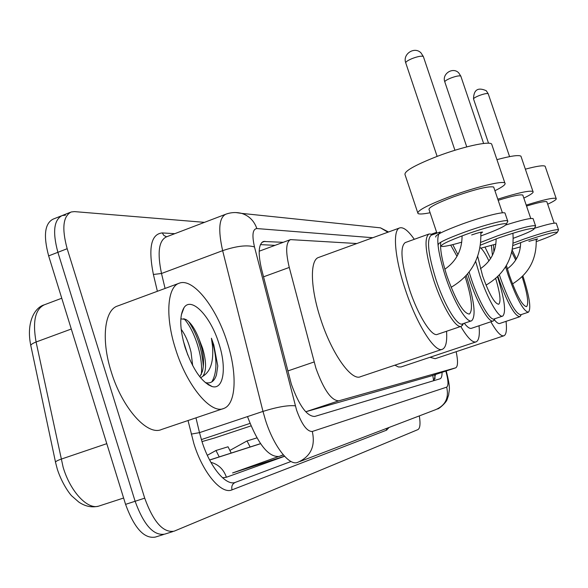 <?xml version="1.0" encoding="UTF-8"?>
<svg xmlns="http://www.w3.org/2000/svg" width="588" height="588" viewBox="0 0 588 588"><rect width="100%" height="100%" fill="white"/><g stroke="black" fill="none" stroke-linecap="round" stroke-linejoin="round"><path stroke-width="0.88" d="M356.85 243.528L290.501 239.617C285.871 242.197 285.459 251.473 289.274 267.437L315.91 368.213C323.716 389.763 331.338 400.634 338.784 400.825L455.759 367.816C457.949 366.412 458.089 361.039 456.17 351.697M338.784 400.825L305.819 411.747L430.35 376.202L455.597 367.868M214.37 438.053L251.017 425.881L214.495 438.016L202 441.588M283.232 242.307L263.358 241.477C258.485 244.123 257.889 253.377 261.579 269.245L291.354 384.192C299.16 405.727 306.958 416.473 314.749 416.444L440.133 378.768C441.456 378.157 442.095 376.019 442.066 372.336M419.332 415.892C420.567 423.757 420.089 428.336 417.899 429.615L174.144 531.177C163.221 533.015 153.409 522.004 144.707 498.161L67.164 248.717C61.674 228.438 63.026 216.193 71.222 211.967L74.492 211.614L204.492 222.352M164.78 534.117L164.721 534.139C153.674 536.013 143.803 525.055 135.122 501.27L57.889 252.311C52.428 232.069 53.853 219.816 62.159 215.553L65.459 215.186M435.458 374.519L434.003 380.612M260.418 244.623L275.022 245.35M172.909 531.567L164.721 534.139C153.674 536.013 143.803 525.055 135.122 501.27L57.889 252.311C52.428 232.069 53.853 219.816 62.159 215.553L70.354 212.312M163.471 534.536L155.342 537.087C144.17 539.005 134.248 528.097 125.575 504.357L48.65 255.89C43.225 235.685 44.725 223.425 53.133 219.126L61.284 215.899M229.879 450.423L247.034 440.934L250.15 447.056M256.927 437.884L247.034 440.934M207.314 455.303L215.987 450.489L219.258 456.972M231.238 453.12L228.034 446.784L215.987 450.489M227.247 342.385C237.339 373.284 236.317 404.015 223.874 408.417C211.077 414.68 186.786 385.765 175.496 348.831C165.007 316.351 167.293 286.54 179.347 283.166C193.195 277.727 216.494 307.553 227.247 342.385M223.05 408.689L161.56 429.483C147.463 436.156 122.15 408.131 111.206 371.675C100.974 339.636 104.48 309.788 117.659 305.981L179.347 283.166M187.792 355.027L183.125 340.312M192.688 365.677L191.019 352.139C188.711 342.65 185.418 335.02 181.155 329.251M199.846 376.835L202.456 371.293C204.051 364.729 203.838 357.07 201.824 348.324L199.2 339.43C195.157 328.993 190.659 322.305 185.705 319.35L180.832 318.88M199.2 339.43L202.537 348.067C206.417 361.238 206.557 370.616 202.956 376.195L200.662 377.849M185.161 347.626C179.685 328.846 179.325 315.499 184.073 307.583C191.592 296.146 210.717 316.579 218.868 343.429C226.821 367.478 223.771 389.969 212.15 386.573C201.86 382.56 192.864 369.58 185.161 347.626M212.15 386.573L205.366 382.582C210.747 383.913 214.444 381.333 216.458 374.835L217.781 365.956L213.782 344.869L211.415 338.232L212.415 345.259C213.885 361.054 210.732 371.366 202.956 376.195M203.323 366.442C202.044 349.213 197.171 334.278 188.704 321.629M208.226 384.824L208.909 384.662L208.321 384.875M201.302 374.49C203.389 356.299 193.864 329.096 183.89 318.608M211.834 381.891C217.435 372.086 217.295 357.533 211.415 338.232M494.912 318.711L493.332 320.93C489.091 323.474 477.309 303.305 469.437 279.44L467.666 273.912M464.307 323.268C467.409 327.273 469.841 328.935 471.605 328.266L493.097 321.011M502.542 316.131L494.302 318.916C490.238 321.349 478.897 301.894 471.304 278.903L469.143 272.068M497.551 276.823C504.555 299.116 506.29 312.199 502.762 316.065C498.815 318.461 487.57 298.924 479.948 275.897L475.648 261.351M495.684 278.528C500.123 293.309 501.13 301.887 498.705 304.253C494.604 303.717 489.231 294.25 482.586 275.86L477.691 256.361M480.043 247.57C482.425 249.018 485.379 253.472 488.915 260.94M479.036 325.752C479.889 335.079 478.933 340.437 476.184 341.841C472.664 343.032 467.519 337.902 460.764 326.458M475.81 341.966L400.979 366.978L398.407 366.963L394.871 365.177M435.848 233.546L436.7 232.495M485.034 247.188L490.59 258.573M521.203 156.959L520.939 156.188C518.712 154.791 510.707 155.945 496.941 159.649M497.786 199.17C517.793 192.864 529.516 190.299 532.963 191.468C533.977 192.467 530.927 194.672 523.82 198.083M513.302 238.28C526.576 233.385 533.581 230.165 534.301 228.607C531.354 227.725 519.454 230.841 498.609 237.964L480.44 245.159M535.411 226.395L535.492 225.689C531.045 225.292 518.373 228.681 497.485 235.854L480.764 242.352M498.176 200.317C512.199 195.973 520.409 194.224 522.798 195.076L522.96 195.547M533.228 219.023L533.081 218.604C530.479 217.95 521.387 220.081 505.805 224.991M480.888 248.158L495.875 244.116M466.247 275.537L466.438 276.088C474.384 301.225 476.133 316.116 471.679 320.761C466.821 323.628 453.811 302.019 445.41 276.389C437.413 250.679 435.723 235.854 440.339 231.929L431.232 235.207C426.469 239.184 428.064 254.009 436.009 279.682C444.381 305.26 457.501 326.781 462.506 323.87L471.414 320.857M432.254 234.84L430.254 233.973L428.858 234.061C423.875 238.199 425.506 253.619 433.76 280.322C442.47 306.936 456.141 329.295 461.374 326.244L463.403 323.569M428.858 234.061L405.198 242.594C399.811 246.864 401.185 262.292 409.314 288.884C417.921 315.381 431.908 337.49 437.531 334.322L461.073 326.347M446.549 331.264C447.225 341.554 445.888 347.537 442.536 349.206C435.179 353.506 416.62 324.348 405.169 289.075C394.57 257.507 392.453 229.651 399.774 227.894C403.441 226.894 408.285 230.702 414.297 239.316M442.051 349.375L360.606 376.658C351.514 381.494 331.581 353.447 320.556 318.74C310.288 287.701 309.817 259.764 318.667 257.434L399.774 227.894M457.001 256.339L450.717 245.123M440.765 242.212C439.942 249.415 442.051 260.8 447.078 276.367C456.001 300.99 463.44 313.558 469.393 314.065C473.156 310.266 471.745 297.815 465.145 276.713M457.927 254.611L452.789 244.623M491.994 145.082L491.634 144.016C489.098 140.877 462.05 146.89 437.487 156.254C414.209 165.397 403.427 171.63 405.132 174.952L417.671 212.562M430.1 212.738C423.463 214.061 419.428 214.333 418.002 213.554C416.51 210.894 427.476 205.109 450.893 196.208C475.596 187.05 502.556 180.538 504.864 183C506.158 184.235 502.843 186.808 494.927 190.725M480.991 235.891C496.97 230.077 505.43 226.152 506.364 224.124C506.621 222.036 485.791 227.299 466.24 234.355C447.439 241.3 439.31 245.328 441.853 246.453C444.712 246.622 451.356 245.196 461.771 242.16M507.51 221.83L507.635 220.853C505.908 219.383 484.608 224.917 464.946 232.01C446.248 238.904 437.376 243.189 438.347 244.858M436.921 233.157L429.093 209.718C428.049 207.711 436.23 203.404 453.627 196.796C475.229 189.24 488.569 185.977 493.67 187.006L493.891 187.66M505.18 213.598L504.982 213.018C503.218 211.437 481.903 216.891 462.264 224.021C443.587 230.952 434.745 235.303 435.752 237.082M471.65 234.957C477.574 232.921 481.227 231.959 482.608 232.084L480.881 233.318M499.425 274.927L500.498 278.197C509.039 301.857 515.794 314.043 520.762 314.756L528.259 312.235M505.606 266.834L508.326 275.485C516.874 299.196 523.577 311.419 528.436 312.177C531.339 308.693 529.494 296.624 522.894 275.963M497.948 276.441L498.697 278.719C507.584 303.334 514.625 315.999 519.807 316.719L521.005 315.043M494.435 319.865C496.75 322.753 498.55 323.944 499.851 323.437L519.623 316.785M506.048 321.349C506.974 329.765 506.297 334.565 504.019 335.741C501.108 336.718 496.72 332.058 490.848 321.776M503.718 335.844L435.171 358.702L429.982 357.276M515.705 260.05L511.788 252.142M506.408 265.497L509.451 275.471C516.705 295.588 522.401 305.973 526.532 306.642C528.98 303.849 527.51 293.882 522.122 276.735M491.414 245.446L492.443 255.346M493.538 244.821L493.883 252.061M516.382 258.933L512.236 250.194M545.326 166.816L545.135 166.242C543.415 165.132 536.822 166.11 525.363 169.168M526.216 205.109C543.459 199.736 553.433 197.517 556.152 198.45C556.961 199.273 554.139 201.199 547.693 204.212M536.315 241.609C549.471 236.868 556.483 233.767 557.358 232.319C554.8 231.635 544.091 234.509 525.216 240.933L512.986 245.527M558.416 230.202L558.475 229.68C554.638 229.408 543.224 232.517 524.224 239.015L513.206 243.109M526.539 206.072C538.27 202.5 545.032 201.059 546.84 201.735L546.965 202.081M556.373 223.528L556.263 223.212C554.381 222.683 547.112 224.373 534.47 228.276M528.884 241.345L537.682 238.934L536.227 239.853M512.442 249.121L520.417 246.85M287.752 370.977L314.08 361.98M283.247 454.803L279.19 456.435C268.554 457.457 257.985 444.175 247.497 416.591M283.365 454.943L280.998 455.788M432.768 375.401L433.643 380.723M263.534 276.823L289.274 267.437M201.375 439.589L250.003 423.404M372.792 237.721L256.853 228.556C252.627 229.055 251.84 235.193 254.501 246.953L296.55 410.042C301.769 424.492 307.024 431.636 312.294 431.474L446.674 387.147C448.659 385.64 448.379 380.289 445.829 371.094M312.294 431.474C315.565 446.307 310.707 456.597 297.726 462.344C289.318 466.343 273.582 446.16 265.416 419.92L262.983 411.409L199.501 432.643L201.831 441.066C209.762 466.975 226.189 486.577 235.545 482.292L290.994 461.484M389.08 427.447L386.573 430.159L232.017 489.855C231.216 486.217 232.392 483.689 235.545 482.292M232.017 489.855C221.448 494.839 202.801 472.855 193.864 443.595L188.028 420.538M157.378 291.295L153.387 274.478C148.132 247.879 151.094 234.031 162.281 232.921L174.783 233.679M67.164 248.717L48.65 255.89M144.707 498.161L125.575 504.357M295.33 405.83C288.157 405.073 277.374 406.933 262.983 411.409L222.646 250.657L161.509 273.494L165.081 288.443M254.501 246.953C247.158 244.755 236.545 245.99 222.646 250.657C217.957 229.812 219.008 217.663 225.814 214.216C230.988 212.334 236.266 212.055 241.631 213.378L235.92 212.569M225.366 214.385L166.353 236.898C158.782 240.624 157.172 252.825 161.509 273.494L153.387 274.478M195.966 417.847L199.501 432.643L191.24 434.098M446.674 387.147C449.1 397.855 445.469 405.338 435.789 409.608L299.931 461.506M166.588 236.802L163.854 235.443L162.281 232.921M386.573 430.159L386.353 428.49M387.911 232.216L380.48 227.843L374.879 227.262M256.853 228.556C254.112 220.794 249.033 215.737 241.631 213.378L380.48 227.843L388.521 231.995M284.474 456.185L232.583 472.95L278.08 456.714M261.873 242.41L264.916 241.278M30.767 345.354C26.173 323.4 34.089 307.656 44.372 304.79C35.214 309.17 32.45 321.57 36.089 341.995L63.137 467.24C70.45 492.031 88.068 510.428 99.232 505.952L123.612 498.021M57.359 469.349L55.632 462.719C54.89 461.896 56.691 460.713 61.049 459.177L106.788 443.661M222.551 477.794L226.424 477.243L284.57 456.288M71.295 329.023L36.089 341.995C31.855 343.642 30.142 345.068 30.958 346.266L55.492 462.065M260.535 443.653L209.615 459.985M226.424 477.243C223.624 469.342 218.442 464.373 210.886 462.33M460.889 76.374L460.669 76.014C459.059 75.543 455.803 76.212 450.908 78.02C446.586 79.806 444.565 81.144 444.851 82.033L466.754 146.882M423.47 56.882L423.169 56.397C421.251 55.801 417.605 56.514 412.225 58.528C407.535 60.505 405.397 62.027 405.808 63.085L437.127 156.386M488.253 93.911L488.084 93.639C486.695 93.264 483.755 93.896 479.271 95.535C475.28 97.152 473.377 98.336 473.575 99.1L488.54 143.229M434.723 374.762L435.046 378.621M259.183 251.216L290.501 239.617M166.654 236.78L166.257 236.927M446.263 370.947C450.996 390.042 449.078 389.08 448.659 394.93L447.137 399.45C446.248 402.684 438.766 409.182 437.406 408.991M57.389 469.445C62.431 484.813 70.876 495.449 72.074 496.199L78.748 502.027C85.054 506.349 91.574 507.745 98.321 506.217M44.372 304.79L61.762 298.241M260.572 443.712L209.651 460.051M181.28 315.05L184.073 307.583M494.898 318.718L494.17 320.262M436.641 232.311L431.21 234.267M496.147 238.846C496.007 251.649 490.752 261.616 480.389 268.738M483.623 143.472L460.808 76.124L458.706 72.861C452.892 66.679 441.786 73.816 444.771 81.783M486.041 285.136C505.599 273.538 514.559 256.228 512.92 233.215M520.939 156.188L532.963 191.468M534.301 228.607L535.661 225.895M522.798 195.076L530.766 218.493M533.081 218.604L535.492 225.689M463.307 323.598L462.491 325.362M432.106 234.891L430.254 233.973M462.08 235.876C462.028 250.15 456.281 261.263 444.851 269.208M454.928 150.271L423.353 56.544L420.986 52.891C414.562 46.151 402.471 53.956 405.691 62.732M451.114 287.319C471.782 275.088 481.682 256.728 480.8 232.238M491.634 144.016L504.864 183M506.364 224.124L507.87 221.125M493.67 187.006L502.409 212.819M504.982 213.018L507.635 220.853M441.066 246.063L440.544 245.806M521.211 314.609L520.453 316.197M520.637 242.579C520.476 253.575 516.043 262.314 507.341 268.804M509.583 156.621L488.194 93.727L486.261 90.728C477.963 87.017 473.715 89.743 473.516 98.909M512.523 283.901C529.031 273.655 536.91 258.735 536.175 239.125M545.135 166.242L556.152 198.45M557.358 232.319L558.6 229.842M546.84 201.735L554.161 223.168M556.263 223.212L558.475 229.68"/></g></svg>
